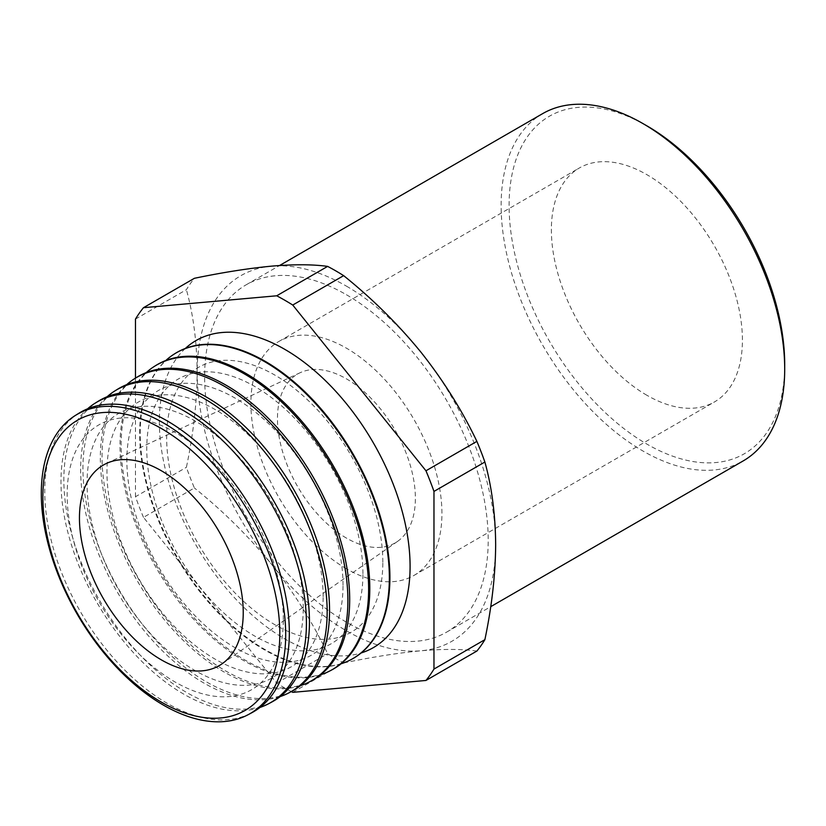 <?xml version="1.0" encoding="UTF-8"?>
<svg xmlns="http://www.w3.org/2000/svg" width="826" height="826" viewBox="0 0 826 826"><rect width="100%" height="100%" fill="white"/><g stroke="black" fill="none" stroke-linecap="round" stroke-linejoin="round"><path stroke-width="0.62" stroke-dasharray="4.13 3.1" d="M784.7 364.534A194.884 112.522 60 0 1 646.892 444.099A194.884 112.522 60 0 1 509.095 205.416A194.884 112.522 60 0 1 646.892 125.851M542.661 113.627A200.511 115.764 -120 0 0 511.924 274.294A200.511 115.764 -120 0 0 642.917 450.996A200.511 115.764 -120 0 0 743.173 460.929M283.328 619.686A152.851 88.248 -120 0 0 175.246 432.473A152.851 88.248 -120 0 0 67.164 494.877A152.851 88.248 -120 0 0 175.246 682.09A152.851 88.248 -120 0 0 283.328 619.686M78.997 413.196A172.933 99.843 -120 0 0 44.759 491.408A172.933 99.843 -120 0 0 167.048 703.215A172.933 99.843 -120 0 0 251.899 712.683M259.973 707.448A173.553 100.204 60 0 1 183.702 694.108A173.553 100.204 60 0 1 60.979 481.548A173.553 100.204 60 0 1 87.566 408.818M303.235 608.194A152.851 88.248 -120 0 0 195.142 420.981A152.851 88.248 -120 0 0 87.06 483.386A152.851 88.248 -120 0 0 195.142 670.598A152.851 88.248 -120 0 0 303.235 608.194M98.232 401.25A173.666 100.266 -120 0 0 63.85 479.792A173.666 100.266 -120 0 0 186.655 692.487A173.666 100.266 -120 0 0 271.857 701.997M280.21 696.555A174.307 100.638 60 0 1 203.898 683.05A174.307 100.638 60 0 1 80.649 469.581A174.307 100.638 60 0 1 107.122 396.738M323.131 596.702A152.851 88.248 -120 0 0 215.049 409.49A152.851 88.248 -120 0 0 106.957 471.894A152.851 88.248 -120 0 0 215.049 659.107A152.851 88.248 -120 0 0 323.131 596.702M117.457 389.304A174.389 100.689 -120 0 0 82.941 468.187A174.389 100.689 -120 0 0 206.252 681.77A174.389 100.689 -120 0 0 291.815 691.31M300.447 685.652A175.05 101.071 60 0 1 224.104 672.003A175.05 101.071 60 0 1 100.328 457.604A175.05 101.071 60 0 1 126.677 384.658M343.027 585.211A152.851 88.248 -120 0 0 234.945 398.008A152.851 88.248 -120 0 0 126.863 460.412A152.851 88.248 -120 0 0 234.945 647.615A152.851 88.248 -120 0 0 343.027 585.211M136.693 377.368A175.112 101.102 -120 0 0 102.032 456.571A175.112 101.102 -120 0 0 225.859 671.042A175.112 101.102 -120 0 0 311.784 680.624M320.684 674.749A175.804 101.495 60 0 1 244.31 660.945A175.804 101.495 60 0 1 120.007 445.637A175.804 101.495 60 0 1 146.233 372.588M362.934 573.729A152.851 88.248 -120 0 0 254.842 386.516A152.851 88.248 -120 0 0 146.76 448.921A152.851 88.248 -120 0 0 254.842 636.134A152.851 88.248 -120 0 0 362.934 573.729M155.928 365.422A175.845 101.526 -120 0 0 121.123 444.956A175.845 101.526 -120 0 0 245.467 660.315A175.845 101.526 -120 0 0 331.742 669.938M340.921 663.846A176.547 101.928 60 0 1 264.516 649.886A176.547 101.928 60 0 1 139.677 433.66A176.547 101.928 60 0 1 165.789 360.518M382.83 562.238A152.851 88.248 -120 0 0 274.748 375.025A152.851 88.248 -120 0 0 166.656 437.429A152.851 88.248 -120 0 0 274.748 624.642A152.851 88.248 -120 0 0 382.83 562.238M174.895 353.652A176.568 101.939 -120 0 0 140.214 433.34A176.568 101.939 -120 0 0 265.063 649.587A176.568 101.939 -120 0 0 351.422 659.406M185.354 348.438A177.301 102.362 -120 0 0 159.356 421.694A177.301 102.362 -120 0 0 229.339 591.974A177.301 102.362 -120 0 0 361.158 652.953M346.414 286.126A211.064 121.856 60 0 1 421.033 352.299A211.064 121.856 60 0 1 495.662 544.623A211.064 121.856 60 0 1 421.033 650.785A211.064 121.856 60 0 1 271.785 564.623A211.064 121.856 60 0 1 197.166 372.289A211.064 121.856 60 0 1 271.785 266.127A211.064 121.856 60 0 1 346.414 286.126M346.414 294.737A200.511 115.764 60 0 1 477.407 471.429A200.511 115.764 60 0 1 446.67 632.107A200.511 115.764 60 0 1 346.414 622.174A200.511 115.764 60 0 1 215.421 445.482A200.511 115.764 60 0 1 246.158 284.805A200.511 115.764 60 0 1 346.414 294.737M646.892 395.272A135.082 77.995 60 0 1 558.644 276.235A135.082 77.995 60 0 1 579.356 167.988A135.082 77.995 60 0 1 646.892 174.678A135.082 77.995 60 0 1 735.14 293.715A135.082 77.995 60 0 1 714.438 401.963A135.082 77.995 60 0 1 646.892 395.272M346.414 568.753A135.082 77.995 60 0 1 258.166 449.716A135.082 77.995 60 0 1 278.868 341.468A135.082 77.995 60 0 1 346.414 348.159A135.082 77.995 60 0 1 434.662 467.196A135.082 77.995 60 0 1 413.95 575.443A135.082 77.995 60 0 1 346.414 568.753M346.414 538.077A97.509 56.302 60 0 1 282.079 449.953A97.509 56.302 60 0 1 300.127 372.722A97.509 56.302 60 0 1 346.414 378.835A97.509 56.302 60 0 1 409.448 462.57A97.509 56.302 60 0 1 397.523 541.412A97.509 56.302 60 0 1 346.414 538.077M135.474 319.084L186.397 289.689A237.454 137.095 60 0 1 194.399 278.3M291.289 691.599A237.454 137.095 60 0 1 276.71 683.112L143.487 517.365L194.399 487.97A237.454 137.095 60 0 1 186.397 467.33C193.356 434.053 196.949 402.376 197.166 372.289C196.908 342.16 193.315 314.623 186.397 289.689M143.487 517.365A237.454 137.095 60 0 1 135.474 496.725L186.397 467.33M292.734 692.353L343.647 662.958A237.454 137.095 60 0 1 327.633 653.707C312.724 622.494 294.108 592.789 271.785 564.623C248.936 536.632 223.144 511.077 194.399 487.97M276.71 683.112L327.633 653.707M135.474 496.725L135.474 378.122M476.881 651.053C461.971 648.999 443.355 648.906 421.033 650.785C398.184 652.943 372.392 657 343.647 662.958M446.67 632.107L490.716 606.676M278.868 341.468L579.356 167.988M300.127 372.722L106.368 463.479M397.523 541.412L222.049 663.825M413.95 575.443L714.438 401.963M246.158 284.805L279.58 265.507"/><path stroke-width="1.24" d="M646.903 125.851L642.917 123.559L646.892 125.851A194.884 112.522 60 0 1 646.903 125.851A194.884 112.522 60 0 1 784.7 364.534L784.7 369.129A200.511 115.764 -120 0 0 642.917 123.559L642.917 123.559A200.511 115.764 -120 0 0 542.661 113.627L279.58 265.507M490.716 606.676L743.173 460.929A200.511 115.764 -120 0 0 784.7 369.129M279.818 633.707A167.544 96.735 -120 0 0 161.349 428.498A167.544 96.735 -120 0 0 42.869 496.901A167.544 96.735 -120 0 0 161.349 702.11A167.544 96.735 -120 0 0 279.818 633.707M163.496 422.974A172.81 99.77 60 0 1 285.682 634.616A172.81 99.77 60 0 1 248.285 714.624A172.81 99.77 60 0 1 163.496 705.167A172.81 99.77 60 0 1 41.3 493.514A172.81 99.77 60 0 1 75.507 415.364A172.81 99.77 60 0 1 163.496 422.974M248.285 714.624L251.899 712.683A172.933 99.843 -120 0 0 289.337 632.613A172.933 99.843 -120 0 0 167.048 420.806A172.933 99.843 -120 0 0 78.997 413.196L75.507 415.364M87.566 408.818A173.553 100.204 60 0 1 95.331 403.047A173.553 100.204 60 0 1 183.702 410.698A173.553 100.204 60 0 1 306.415 623.258A173.553 100.204 60 0 1 268.853 703.607A173.553 100.204 60 0 1 259.973 707.448M268.853 703.607L271.857 701.997A173.666 100.266 -120 0 0 309.451 621.596A173.666 100.266 -120 0 0 186.655 408.901A173.666 100.266 -120 0 0 98.232 401.25L95.331 403.047M107.122 396.738A174.307 100.638 60 0 1 115.155 390.739A174.307 100.638 60 0 1 203.898 398.421A174.307 100.638 60 0 1 327.158 611.89A174.307 100.638 60 0 1 289.42 692.591A174.307 100.638 60 0 1 280.21 696.555M289.42 692.591L291.815 691.31A174.389 100.689 -120 0 0 329.564 610.569A174.389 100.689 -120 0 0 206.252 396.986A174.389 100.689 -120 0 0 117.457 389.304L115.155 390.739M126.677 384.658A175.05 101.071 60 0 1 134.979 378.432A175.05 101.071 60 0 1 224.104 386.145A175.05 101.071 60 0 1 347.891 600.533A175.05 101.071 60 0 1 309.998 681.574A175.05 101.071 60 0 1 300.447 685.652M309.998 681.574L311.784 680.624A175.112 101.102 -120 0 0 349.687 599.552A175.112 101.102 -120 0 0 225.859 385.081A175.112 101.102 -120 0 0 136.693 377.368L134.979 378.432M146.233 372.588A175.804 101.495 60 0 1 154.803 366.125A175.804 101.495 60 0 1 244.31 373.868A175.804 101.495 60 0 1 368.623 589.175A175.804 101.495 60 0 1 330.565 670.567A175.804 101.495 60 0 1 320.684 674.749M330.565 670.567L331.742 669.938A175.845 101.526 -120 0 0 369.8 588.525A175.845 101.526 -120 0 0 245.467 373.166A175.845 101.526 -120 0 0 155.928 365.422L154.803 366.125M165.789 360.518A176.547 101.928 60 0 1 174.627 353.817A176.547 101.928 60 0 1 264.516 361.592A176.547 101.928 60 0 1 389.356 577.818A176.547 101.928 60 0 1 351.143 659.551A176.547 101.928 60 0 1 340.921 663.846M351.422 659.406A176.568 101.939 -120 0 0 351.7 659.251A176.568 101.939 -120 0 0 389.913 577.508A176.568 101.939 -120 0 0 265.063 361.251A176.568 101.939 -120 0 0 175.164 353.476A176.568 101.939 -120 0 0 174.895 353.652M361.158 652.953A177.301 102.362 -120 0 0 410.088 566.45A177.301 102.362 -120 0 0 325.093 380.332A177.301 102.362 -120 0 0 185.354 348.438M135.474 378.122L135.474 319.084A237.454 137.095 60 0 1 143.487 307.695L276.71 295.791L327.633 266.395A237.454 137.095 60 0 1 335.645 270.794A237.454 137.095 60 0 1 343.647 275.647C372.474 298.836 398.266 324.381 421.033 352.299C443.407 380.559 462.023 410.264 476.881 441.383A237.454 137.095 60 0 1 484.883 462.023C491.811 486.958 495.404 514.495 495.662 544.623C495.445 574.71 491.852 606.387 484.883 639.665A237.454 137.095 60 0 1 476.881 651.053L425.958 680.459L292.734 692.353A237.454 137.095 60 0 1 291.289 691.599M161.349 659.871A115.816 66.865 60 0 1 84.933 555.206A115.816 66.865 60 0 1 106.368 463.479A115.816 66.865 60 0 1 161.349 470.748A115.816 66.865 60 0 1 236.205 570.188A115.816 66.865 60 0 1 222.049 663.825A115.816 66.865 60 0 1 161.349 659.871M276.71 295.791A237.454 137.095 60 0 1 284.722 300.199A237.454 137.095 60 0 1 292.734 305.042L343.647 275.647M292.734 305.042L425.958 470.779A237.454 137.095 60 0 1 433.97 491.418L433.97 669.06L484.883 639.665M433.97 669.06A237.454 137.095 60 0 1 425.958 680.459M425.958 470.779L476.881 441.383M433.97 491.418L484.883 462.023M143.487 307.695L194.399 278.3C223.226 272.322 249.018 268.274 271.785 266.127C294.17 264.248 312.775 264.33 327.633 266.395M351.143 659.551L351.7 659.251M174.627 353.817L175.164 353.476"/></g></svg>

